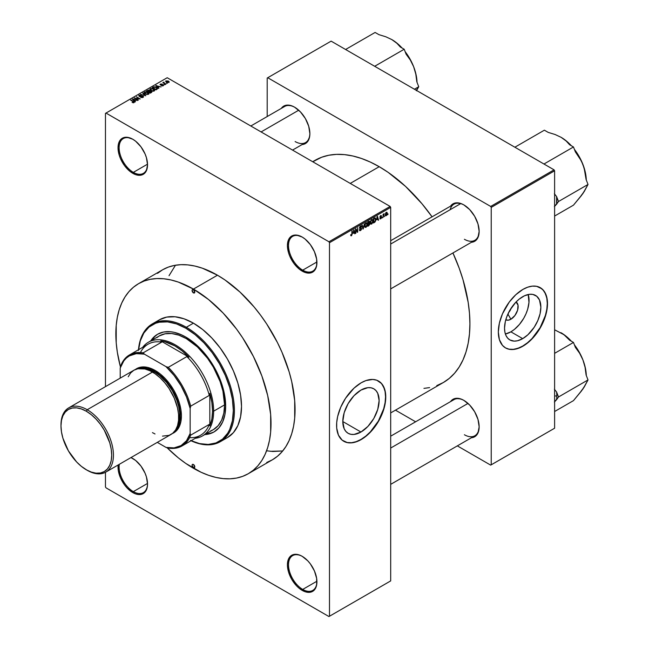 <?xml version="1.0" encoding="UTF-8"?>
<svg xmlns="http://www.w3.org/2000/svg" width="649" height="649" viewBox="0 0 649 649"><rect width="100%" height="100%" fill="white"/><g stroke="black" fill="none" stroke-linecap="round" stroke-linejoin="round"><path stroke-width="0.97" d="M302.442 237.201A20.095 11.601 -120 0 0 288.505 245.711A20.095 11.601 -120 0 0 302.718 270.162L302.166 271.112A20.865 12.047 60 0 1 287.418 245.557A20.865 12.047 60 0 1 302.166 237.039L296.52 235.076L291.734 236.009L289.9 237.526L288.537 239.684L287.418 245.557L288.537 252.729L289.9 256.46L293.973 263.51L299.286 269.124L305.046 272.442L310.368 272.969L314.432 270.625L315.795 268.467L316.639 265.749L316.639 259.105L314.432 251.69L310.368 244.641L305.046 239.027L302.166 237.039A20.865 12.047 60 0 1 316.923 262.594A20.865 12.047 60 0 1 302.166 271.112L302.718 270.162A20.095 11.601 60 0 1 289.592 252.461A20.095 11.601 60 0 1 292.667 236.358A20.095 11.601 60 0 1 302.442 237.201M302.442 556.461A20.095 11.601 -120 0 0 288.505 564.971A20.095 11.601 -120 0 0 302.718 589.422L302.166 590.363A20.865 12.047 60 0 1 287.418 564.817A20.865 12.047 60 0 1 302.166 556.298L299.286 554.96L293.973 554.433L289.9 556.785L288.537 558.943L287.418 564.817L288.537 571.98L291.734 579.354L296.52 585.812L299.286 588.375L305.046 591.701L310.368 592.229L312.599 591.401L315.795 587.718L316.639 585.009L316.639 578.364L314.432 570.95L310.368 563.9L307.813 560.85L302.166 556.298A20.865 12.047 60 0 1 316.923 581.845A20.865 12.047 60 0 1 302.166 590.363L302.718 589.422A20.095 11.601 60 0 1 289.592 571.712A20.095 11.601 60 0 1 292.667 555.617A20.095 11.601 60 0 1 302.442 556.461M133.061 458.665A20.095 11.601 -120 0 0 130.863 457.642A20.095 11.601 60 0 1 133.061 458.665M119.335 464.295A20.095 11.601 -120 0 0 133.329 491.626L132.785 492.575A20.865 12.047 60 0 1 118.142 464.984L118.313 470.509L120.511 477.915L124.584 484.965L127.139 488.016L132.785 492.575L135.657 493.905L138.424 494.538L143.21 493.605L145.052 492.08L147.25 487.212L147.534 484.057L146.414 476.885L145.052 473.153L140.979 466.104L135.657 460.49L130.968 457.577A20.865 12.047 60 0 1 132.785 458.502L132.785 458.502A20.865 12.047 60 0 1 147.534 484.057A20.865 12.047 60 0 1 132.785 492.575L133.329 491.626A20.095 11.601 60 0 1 119.335 464.295M133.061 139.405A20.095 11.601 -120 0 0 119.124 147.923A20.095 11.601 -120 0 0 133.329 172.366L132.785 173.315A20.865 12.047 60 0 1 118.029 147.761A20.865 12.047 60 0 1 132.785 139.243L127.139 137.28L124.584 137.385L120.511 139.738L119.148 141.896L118.029 147.761L119.148 154.933L120.511 158.664L124.584 165.714L129.905 171.328L135.657 174.654L140.979 175.173L145.052 172.829L146.414 170.671L147.534 164.797L146.414 157.634L145.052 153.902L140.979 146.844L135.657 141.231L132.785 139.243A20.865 12.047 60 0 1 147.534 164.797A20.865 12.047 60 0 1 132.785 173.315L133.329 172.366A20.095 11.601 60 0 1 120.203 154.665A20.095 11.601 60 0 1 123.286 138.57A20.095 11.601 60 0 1 133.061 139.405M360.966 432.023L342.802 421.542L344.181 412.715L348.115 403.637L354.013 395.687L360.966 390.081A25.684 14.83 -60 0 1 373.808 388.808A25.684 14.83 -60 0 1 377.742 409.389A25.684 14.83 -60 0 1 360.966 432.023L354.013 434.441L350.874 434.319L348.115 433.297L345.86 431.423L344.181 428.77L342.802 421.542L360.966 432.023A25.684 14.83 -60 0 1 348.115 433.297A25.684 14.83 -60 0 1 344.181 412.715A25.684 14.83 -60 0 1 360.966 390.081L367.91 387.664L371.05 387.786L373.808 388.808L376.063 390.682L377.742 393.343L379.121 400.571L377.742 409.389L373.808 418.467L367.91 426.417L360.966 432.023M343.686 441.231A34.77 20.078 120 0 0 360.966 439.446L361.177 439.568A34.77 20.078 -60 0 1 343.792 441.296A34.77 20.078 -60 0 1 338.462 413.429A34.77 20.078 -60 0 1 361.177 382.788L365.979 380.565L372.769 379.446L376.777 380.225L381.628 383.6L384.711 389.351L385.652 394.268L385.652 399.833L384.711 405.836L381.628 415.149L378.57 421.217L372.769 429.524L368.316 434.23L363.594 438.043L356.382 441.799L351.774 442.845L347.523 442.675L342.177 440.168L338.462 435.163L336.709 428.089L336.709 422.523L337.65 416.52L340.733 407.207L345.584 398.235L354.046 388.126L361.177 382.788A34.77 20.078 -60 0 1 378.57 381.068A34.77 20.078 -60 0 1 383.9 408.927A34.77 20.078 -60 0 1 361.177 439.568L360.966 439.446A34.77 20.078 120 0 0 383.648 408.902A34.77 20.078 120 0 0 378.456 381.004M390.69 240.714L453.967 204.175A20.865 12.047 60 0 1 464.124 205.06A20.865 12.047 -120 0 0 450.114 209.732M463.848 204.897L460.863 203.51L455.347 202.967L453.034 203.827L450.552 206.147A21.636 12.493 60 0 1 463.848 204.897L463.848 204.897A21.636 12.493 60 0 1 479.149 231.393L477.989 223.962L474.67 216.312L469.706 209.619L463.848 204.897M294.573 107.166L291.588 105.779L286.071 105.235L283.751 106.095L281.277 108.415A21.636 12.493 60 0 1 294.573 107.166L294.573 107.166A21.636 12.493 60 0 1 309.873 133.662L308.705 126.231L305.395 118.58L300.43 111.888L294.573 107.166M463.848 400.36L460.863 398.973L455.347 398.429L453.034 399.289L450.552 401.609A21.636 12.493 60 0 1 463.848 400.36L463.848 400.36A21.636 12.493 60 0 1 479.149 426.855L477.989 419.424L474.67 411.782L469.706 405.081L463.848 400.36M147.526 164.173L133.329 172.366L147.526 164.173M147.526 483.432L133.329 491.626L147.526 483.432M316.915 581.22L302.718 589.422L316.915 581.22M316.915 261.969L302.718 270.162L316.915 261.969M138.57 283.662A109.73 63.351 60 0 1 193.434 289.089L178.297 282.072L170.906 279.946L163.743 278.77L156.855 278.559L150.325 279.305L144.208 281.009L138.57 283.662L133.459 287.223L128.916 291.661L125.006 296.942L121.752 303.01L119.181 309.808L117.331 317.272L116.22 325.327L116.22 342.891L117.331 352.229L120.463 367.001A109.73 63.351 60 0 1 138.57 283.662L162.615 269.781A109.73 63.351 60 0 1 217.472 275.208L202.342 268.191L194.951 266.066L187.78 264.889L180.901 264.678L174.37 265.425L168.253 267.128L162.607 269.781L157.496 273.343M312.68 161.723L315.073 160.335A128.275 74.059 -120 0 1 379.211 166.696L388.102 172.326L405.544 186.401L421.972 203.745L432.064 216.823A128.275 74.059 -120 0 0 379.211 166.696L350.257 183.407L379.211 166.696L370.319 162.063L361.517 158.486L352.886 156.003L344.497 154.624L336.458 154.373L328.816 155.249L321.669 157.245L312.769 161.771M436.753 385.611L443.348 382.521A128.275 74.059 -120 0 0 452.929 252.956L459.208 268.24L463.013 279.727L468.172 302.353L469.478 313.28L469.917 323.794L469.478 333.805L468.172 343.224L466.006 351.945L463.013 359.887L459.208 366.985L454.633 373.159L449.327 378.351L443.348 382.521L390.69 412.918M390.69 436.177L453.967 399.638A20.865 12.047 60 0 1 464.124 400.522M250.814 126.003L284.684 106.444A20.865 12.047 60 0 1 294.849 107.328M508.751 312.299A5.411 3.123 120 0 0 511.071 308.283A5.411 3.123 -60 0 1 508.751 312.299M505.798 319.762A10.262 5.922 -60 0 0 510.893 319.243L514.925 315.503L517.602 310.198L518.016 305.119L516.028 301.972A10.262 5.922 -60 0 1 517.594 310.222A10.262 5.922 -60 0 1 510.893 319.243L507.899 314.051L510.893 319.243L508.118 320.208L505.766 319.746M510.893 331.834A25.684 14.83 120 0 0 528.205 294.508L528.967 302.483L527.678 309.2L525.998 313.792L523.743 318.278L519.46 324.411L514.438 329.384L510.893 331.834L522.696 338.648L510.893 331.834A25.684 14.83 120 0 1 505.393 334.024L510.893 331.834M522.696 296.707A25.684 14.83 -60 0 1 535.539 295.433A25.684 14.83 -60 0 1 539.481 316.014A25.684 14.83 -60 0 1 522.696 338.648L517.423 340.79L514.138 341.114L509.854 339.922L507.599 338.048L505.92 335.387L504.881 332.053L504.533 328.159L505.32 321.62L506.682 317.037L509.854 310.263L515.744 302.312L519.151 299.148L524.481 295.774L529.649 294.289L532.788 294.411L536.739 296.269L539.481 299.96L540.86 307.188L540.082 313.727L537.802 320.606L534.224 327.234L527.97 334.697L522.696 338.648A25.684 14.83 -60 0 1 509.854 339.922A25.684 14.83 -60 0 1 505.92 319.34A25.684 14.83 -60 0 1 522.696 296.707M505.425 347.856A34.77 20.078 120 0 0 522.696 346.071L522.916 346.193A34.77 20.078 -60 0 1 505.53 347.913A34.77 20.078 -60 0 1 500.201 320.054A34.77 20.078 -60 0 1 522.916 289.405L527.71 287.183L532.326 286.136L536.577 286.306L541.923 288.813L544.6 291.896L547.034 298.337L547.391 306.458L546.45 312.461L541.923 324.841L538.516 330.747L532.326 338.6L525.325 344.668L520.506 347.45L513.505 349.462L509.254 349.292L505.53 347.913L502.472 345.382L499.389 339.63L498.327 331.996L499.389 323.145L502.472 313.832L509.254 302.077L515.777 294.751L522.916 289.405A34.77 20.078 -60 0 1 540.301 287.685A34.77 20.078 -60 0 1 545.631 315.552A34.77 20.078 -60 0 1 522.916 346.193L522.696 346.071A34.77 20.078 120 0 0 545.387 315.528A34.77 20.078 120 0 0 540.195 287.621M390.69 580.904L390.69 207.388L329.489 242.718L329.489 616.234L390.69 580.904L328.946 616.55L106.006 487.837L105.463 486.896L105.463 472.302L105.463 486.896L106.006 487.837L328.946 616.55L390.69 580.904L390.69 207.388L390.138 206.439L328.946 241.769L106.006 113.064L167.207 77.726L390.138 206.439L390.69 207.388L329.489 242.718L329.489 616.234L390.69 580.904M384.825 215.817L384.476 216.652L384.825 215.817M384.078 214.243L383.088 217.456L383.088 214.243L383.437 214.551L384.176 213.724L383.437 214.551L383.088 214.243L383.088 217.456L384.078 214.243L383.632 213.983L384.078 214.243M382.439 217.196L382.091 218.023L382.439 217.196M381.15 216.279L380.793 215.971L380.265 216.742L381.401 216.839L381.425 218.007L380.095 218.94L379.86 218.34L380.679 218.437L381.19 217.748L379.965 217.269L380.379 215.801L381.434 215.695L381.15 216.279L381.498 216.02L380.687 215.565L379.908 216.936L381.198 217.642L380.728 218.413L379.86 218.34L380.703 218.883L379.868 218.397L380.703 218.883L381.547 217.358L380.363 216.871L380.703 216.02L381.15 216.279L380.703 216.02M376.696 219.824L377.458 216.287L378.57 220.06L378.205 220.271L377.905 219.127L376.696 219.824L377.905 219.127L378.205 220.271L378.57 220.06L377.458 216.287L376.696 219.824M371.658 224.108L370.579 223.864L370.376 221.861L371.025 220.165L372.283 219.435L372.94 220.344L372.826 222.396L371.658 224.108L373.005 221.074L371.666 219.573L370.319 222.672L370.66 223.986L371.658 224.108L370.384 223.37L371.658 224.108L370.66 223.986M365.947 227.401L364.868 227.166L364.665 225.162L365.314 223.467L366.434 222.721L367.229 223.645L367.034 225.925L365.947 227.401L367.293 224.367L365.955 222.875L364.608 225.974L364.949 227.288L365.947 227.401L364.673 226.671L365.947 227.401L364.949 227.288M352.237 233.843L351.555 235.709L350.906 235.774L350.695 234.833L351.044 234.573L351.344 235.295L351.823 234.784L352.237 230.841L352.237 233.843L351.888 231.044L351.839 234.695L351.466 235.246L350.695 234.833L350.906 235.774L351.45 235.774L352.237 233.843M353.251 233.356L354.013 229.819L355.117 233.599L354.76 233.81L354.451 232.667L353.251 233.356L354.451 232.667L354.76 233.81L355.117 233.599L354.013 229.819L353.251 233.356M355.863 229.632L355.514 233.372L355.514 228.951L355.887 228.74L357.356 231.433L357.704 227.694L357.704 232.107L357.331 232.326L355.863 229.632L357.331 232.326L357.704 232.107L357.704 227.694L357.356 231.433L355.887 228.74L355.514 228.951L355.863 233.169L355.863 229.632M361.128 227.028L360.438 226.566L359.797 227.767L361.452 228.099L361.412 229.462L360.714 230.411L359.635 230.606L359.343 229.73L360.357 230.103L361.233 228.854L359.497 228.237L360.033 226.371L360.86 225.901L361.412 226.314L361.128 227.028L361.477 226.769L360.43 226.055L359.441 227.84L361.233 228.854L360.528 230.022L359.343 229.73L360.495 230.549L359.351 229.892L360.495 230.549L361.574 228.643L361.047 227.896L359.903 228.042L360.438 226.566L361.128 227.028L360.438 226.566M364.373 223.84L362.945 229.081L361.915 225.26L362.272 225.049L363.091 228.48L364.373 223.84L363.091 228.48L362.272 225.049L361.915 225.26L363.286 228.886L362.815 228.618L363.286 228.886L364.373 223.84M368.867 221.244L369.76 221.406L369.865 224.294L367.788 226.282L367.788 221.869L368.867 221.244L367.788 221.869L367.788 226.282L368.867 225.665L368.421 225.406L368.867 225.665L369.922 223.759L369.451 222.948L369.825 221.804L368.867 221.244L369.825 221.804M374.473 218.007L375.682 218.291L375.69 220.676L375.008 222.031L373.5 222.988L373.5 218.567L374.473 218.007L373.5 218.567L373.5 222.988L374.522 222.396L374.067 222.136L374.522 222.396L375.836 219.403L375.025 217.772L374.473 218.007M387.258 213.407L386.755 215.233L385.733 215.736L385.328 214.267L385.831 212.758L386.739 212.223L387.218 212.88L387.258 213.407L386.293 212.337L385.319 214.559L386.293 215.663L385.368 215.127L386.293 215.663L387.258 213.407L386.877 213.18L387.258 213.407M388.102 213.927L387.753 214.754L388.102 213.927M105.463 113.38L105.463 386.65L105.463 113.38L106.006 113.064L328.946 241.769L329.489 242.718L328.946 241.769L390.138 206.439L167.207 77.726L105.463 113.38M167.353 83.323L166.46 83.21L167.353 83.323M164.968 84.695L164.075 84.581L164.968 84.695M158.924 88.191L158.088 87.355L159.289 86.658L161.098 86.934L155.792 85.579L158.559 88.394L158.924 88.191L158.088 87.355L159.289 86.658L161.098 86.934L155.792 85.579L158.924 88.191M150.317 88.686L150.317 90.154L150.317 88.686L150.99 90.625L153.067 91.217L154.503 90.755L154.43 89.667L152.434 88.548L150.406 88.637L149.951 89.708L152.182 91.095L154.243 90.949L154.649 90.041L153.626 89.043L150.317 88.686L149.854 89.343M144.605 91.98L144.605 93.456L144.605 91.98L145.279 93.918L147.145 94.503L148.791 94.056L148.718 92.969L146.723 91.85L144.784 91.89L144.232 93.01L146.471 94.397L148.532 94.251L148.937 93.334L147.915 92.345L144.605 91.98L144.143 92.637M143.072 97.399L143.048 96.133L143.048 97.415L143.048 96.133L139.503 96.506L139.543 95.419L141.279 95.225L139.089 95.168L139.089 96.312L139.089 95.168L139.146 96.344L142.707 96.336L142.658 97.577L142.658 97.123L140.63 97.318L143.072 97.399L143.51 96.587L142.739 95.987L139.3 95.987L141.044 95.111L138.756 95.435L139.584 96.531L142.885 96.466L142.472 97.212L140.93 97.09L141.182 97.553L142.812 97.528L143.551 96.79M135.479 101.723L134.643 100.887L135.844 100.197L137.653 100.473L132.347 99.119L135.114 101.934L135.479 101.723L134.643 100.887L135.844 100.197L137.653 100.473L132.712 98.908L132.347 99.119L135.479 101.723M134.035 102.615L133.54 101.422L130.595 100.124L133.686 101.966L133.597 102.769L133.597 102.347L132.088 102.364L133.443 102.785L134.335 102.144L130.944 99.93L133.751 102.063L132.088 102.364L133.215 102.777L134.335 102.218M138.391 100.043L135.333 98.275L140.233 98.981L136.412 96.774L139.129 98.745L134.221 98.031L138.391 100.043L135.333 98.275L140.233 98.981L136.412 96.774L139.129 98.745L134.221 98.031L138.391 100.043M145.814 95.76L143.08 92.921L142.715 93.132L145.173 95.614L140.614 94.34L145.814 95.76L143.08 92.921L142.715 93.132L145.173 95.614L140.614 94.34L145.814 95.76M151.395 92.539L151.331 91.274L151.331 92.572L151.331 91.274L149.919 91.355L149.489 90.333L149.489 91.574L149.489 90.333L146.496 90.949L150.317 93.156L151.842 92.166L151.331 91.274L148.524 90.073L146.496 90.949L150.317 93.156L151.898 91.963M157.05 89.27L157.472 88.288L155.517 86.974L153.797 86.812L152.207 87.656L156.028 89.862L157.577 88.637L156.433 87.396L153.797 86.812L152.207 87.656L156.028 89.862L157.05 89.27M163.288 85.725L163.653 85.222L163.061 84.638L160.619 84.703L161.812 83.989L160.035 84.532L161.009 85.173L162.948 84.962L162.858 85.514L161.544 85.7L162.412 85.928L163.288 85.725L163.224 84.727L160.692 84.751L161.99 84.07L160.392 84.07L160.4 84.987L162.948 84.962L162.915 85.481L161.544 85.7L163.288 85.725L163.224 84.727M165.966 84.127L163.97 82.877L164.027 82.147L162.834 82.723L165.617 84.329L164.019 82.926L164.027 82.147L162.834 82.723L165.966 84.127M168.87 82.504L168.367 81.101L168.367 81.523L165.99 80.841L165.99 81.912L165.99 80.841L166.46 82.228L168.87 82.504L169.146 81.758L168.123 80.963L165.779 80.995L165.901 81.831L167.28 82.593L169.219 82.017M267.201 78.042L267.201 116.544L267.201 78.042L331.128 41.138L554.059 169.843L490.676 206.439L267.745 77.734L490.676 206.439L491.228 207.388L491.228 464.814L554.611 428.218L554.611 170.792L491.228 207.388L491.228 464.814L490.676 465.122L457.342 445.879L490.676 465.122L554.611 428.218L490.676 465.122L554.611 428.218L554.611 170.792L554.059 169.843L554.611 170.792L491.228 207.388L490.676 206.439L554.059 169.843L331.128 41.138L267.201 78.042M415.611 421.785L395.468 410.16L415.611 421.785M471.417 437.751L474.67 436.761L476.569 435.187L477.989 432.948L479.149 426.855A21.636 12.493 60 0 1 471.417 437.751M302.142 144.557L305.395 143.567L307.293 141.985L309.581 136.939L309.873 133.662A21.636 12.493 60 0 1 302.142 144.557M471.417 242.288L474.67 241.298L476.569 239.716L477.989 237.485L479.149 231.393A21.636 12.493 60 0 1 471.417 242.288M423.943 388.37L429.606 387.607M505.53 347.913L509.035 349.17L513.286 349.34L517.902 348.294L522.696 346.071L527.499 342.753L532.107 338.47L540.082 327.713L545.411 315.422L546.815 309.289L547.285 303.481L546.815 298.216L545.411 293.697L543.14 290.095L540.082 287.564M479.149 231.076A20.865 12.047 60 0 1 474.825 240.317A20.865 12.047 60 0 1 464.4 239.278A20.865 12.047 -120 0 0 479.149 231.076M309.873 133.345A20.865 12.047 60 0 1 305.549 142.585A20.865 12.047 60 0 1 295.117 141.547A20.865 12.047 -120 0 0 309.873 133.345M479.149 426.539A20.865 12.047 60 0 1 474.825 435.779A20.865 12.047 60 0 1 464.4 434.749A20.865 12.047 -120 0 0 479.149 426.539M266.698 462.477L272.337 459.833L277.456 456.271L281.991 451.826L285.901 446.544L289.162 440.476L291.726 433.678L293.575 426.223L294.695 418.167L294.695 400.603L291.726 381.669L289.162 371.909L281.991 352.277L277.456 342.599L266.698 323.965L260.582 315.195L254.051 306.904L240 292.074L225.081 280.035L217.472 275.208A109.73 63.351 60 0 1 289.162 371.909A109.73 63.351 60 0 1 272.337 459.833L248.299 473.713A109.73 63.351 60 0 1 193.434 468.278A109.73 63.351 60 0 1 167.069 447.729L178.297 457.821L185.825 463.459L201.036 472.237L208.572 475.295L215.955 477.429L223.126 478.605L230.006 478.816L236.536 478.07L242.653 476.358L248.299 473.713L253.41 470.152L257.945 465.706L261.863 460.425L265.117 454.357L267.68 447.559L269.53 440.103L270.649 432.047L270.649 414.484L267.68 395.549L261.863 375.958L253.41 356.479L242.653 337.845L236.536 329.075L223.126 313.053L208.572 299.554L193.434 289.089L217.472 275.208L193.434 289.089A109.73 63.351 60 0 1 265.117 385.79A109.73 63.351 60 0 1 248.299 473.713M175.473 265.222L169.024 275.72L175.473 265.222M266.625 450.804L272.75 451.485L282.713 450.974L270.398 451.306M316.915 262.269A20.095 11.601 60 0 1 312.761 271.16A20.095 11.601 60 0 1 302.718 270.162A20.095 11.601 -120 0 0 316.915 262.269M316.915 581.528A20.095 11.601 60 0 1 312.761 590.412A20.095 11.601 60 0 1 302.718 589.422A20.095 11.601 -120 0 0 316.915 581.528M147.534 483.732A20.095 11.601 60 0 1 143.372 492.623A20.095 11.601 60 0 1 133.329 491.626A20.095 11.601 -120 0 0 147.534 483.732M147.534 164.481A20.095 11.601 60 0 1 143.372 173.364A20.095 11.601 60 0 1 133.329 172.366A20.095 11.601 -120 0 0 147.534 164.481M343.792 441.296L347.304 442.545L351.555 442.715L356.163 441.669L360.966 439.446L365.76 436.128L370.368 431.853L378.351 421.087L383.681 408.805L385.076 402.672L385.547 396.855L385.076 391.59L383.681 387.072L381.409 383.478L378.351 380.939M132.712 99.484L132.712 98.908L132.712 99.484M134.643 101.447L134.643 100.887L134.643 101.447M134.311 100.563L132.956 99.224L132.956 99.735L132.956 99.224L135.276 100.003L134.311 101.114L132.956 99.224L135.276 100.003L134.311 100.563M134.594 98.25L134.594 97.821L134.594 98.25M142.707 96.336L142.658 97.123M139.089 95.168L139.146 96.344M139.503 96.149L139.543 95.419M143.08 93.505L143.08 92.921L143.08 93.505M147.915 92.766L147.915 92.345L147.915 92.766M148.937 93.837L148.937 93.334L148.937 93.837M148.532 94.251L148.937 93.334M145.627 93.724L145.06 92.239L146.536 92.126L147.55 92.539L148.077 94.43L148.077 93.991L145.627 94.105L144.703 92.718L145.765 92.044L148.418 93.424L147.469 94.178L145.627 93.724M148.418 94.308L148.418 93.497L148.077 93.991M149.919 91.006L149.489 90.333M148.426 91.663L147.291 91.006L149.205 90.568L149.408 91.614L149.408 91.055L148.426 92.069L147.291 91.006L149.205 90.568L149.408 91.055L148.426 91.663M150.219 92.702L148.872 91.923L150.982 91.477L151.266 92.612L151.266 92.036L150.219 93.099L148.872 91.923L150.982 91.477L151.266 92.036L150.219 92.702M149.205 90.568L149.408 91.055M153.626 89.473L153.626 89.043L153.626 89.473M154.649 90.544L154.649 90.041L154.649 90.544M154.243 90.949L154.649 90.041M151.339 90.422L150.771 88.937L152.255 88.824L153.261 89.237L153.789 90.69L153.789 91.136L153.789 90.69L151.339 90.803L150.414 89.416L151.282 88.767L153.034 89.116L154.129 90.122L153.188 90.876L151.339 90.422M150.414 90.235L150.771 88.937M153.18 87.607L153.18 87.088L153.18 87.607M153.797 87.258L153.797 86.812L153.797 87.258M156.433 87.818L156.433 87.396L156.433 87.818M155.93 89.4L153.002 87.712L154.186 87.112L156.076 87.591L156.871 88.215L156.555 89.554L156.555 89.043L155.93 89.805L153.002 87.712L154.454 87.088L156.076 87.591L156.871 88.215L155.93 89.4M156.158 85.952L156.158 85.368L156.158 85.952M158.088 87.915L158.088 87.355L158.088 87.915M157.756 87.031L156.401 85.684L156.401 86.195L156.401 85.684L158.721 86.471L157.756 87.574L156.401 85.684L158.721 86.471L157.756 87.031M162.948 84.962L162.915 85.481M160.392 84.07L160.392 84.978M160.692 84.751L160.798 84.297M161.585 85.116L161.585 84.678L161.585 85.116M163.548 82.253L163.629 82.772M165.99 80.841L165.641 81.328M166.809 82.034L166.379 81.076L168.05 81.312L168.48 82.269L166.809 82.415L166.185 81.385L166.801 80.955L168.667 82.025L166.809 82.034M144.703 93.537L145.06 92.239M150.982 91.477L151.266 92.036M154.138 91.006L154.138 90.203L153.789 90.69M156.871 88.215L156.555 89.043M166.185 82.058L166.379 81.076M351.466 235.246L351.044 234.573M350.736 235.36L351.45 235.774L350.736 235.36M350.906 235.774L351.45 235.774M354.63 233.316L355.117 233.599L354.63 233.316M354.005 232.407L354.451 232.667L354.005 232.407M353.372 232.772L353.608 230.225L354.338 232.212L353.105 232.618L354.338 232.212L353.851 230.371L353.372 232.772M356.609 231.003L357.356 231.433L356.609 231.003M356.991 231.693L357.704 232.107L356.991 231.693M359.708 230.655L360.495 230.549M360.528 230.022L359.692 229.47M359.441 227.84L361.233 228.854M361.152 225.957L360.43 226.055M360.341 226.112L361.477 226.769L360.341 226.112M359.441 227.775L359.903 228.042L359.441 227.775M360.446 228.018L359.441 227.783M361.574 228.643L360.479 228.01L361.574 228.643L361.047 227.896M366.75 222.802L365.955 222.875M365.955 223.386L366.799 223.645L366.093 223.321L365.273 224.165L365.16 226.752L365.947 226.89L364.616 225.584L365.955 223.386L365.574 223.167L366.799 223.645L366.945 224.554L365.947 226.89L364.649 226.525M368.737 221.836L368.137 222.185L368.137 223.499L369.451 222.948L369.476 222.08L368.137 223.499L367.788 221.982L368.737 221.836L368.291 221.577L369.476 222.08L369.216 221.625L368.737 221.836L369.476 222.08M368.81 223.11L369.922 223.759L368.81 223.11M368.819 223.621L368.137 224.019L368.137 225.568L367.788 223.816L368.819 223.621L368.372 223.361L369.573 223.962L368.137 225.568L369.5 224.432L369.532 223.654L368.819 223.621L369.573 223.962M372.461 219.5L371.666 219.573M371.666 220.084L372.51 220.344L371.804 220.019L370.985 220.863L370.871 223.459L371.658 223.589L370.336 222.282L371.666 220.084L371.285 219.865L372.51 220.344L372.656 221.26L371.658 223.589L370.36 223.232M374.96 218.332L373.848 218.883L373.848 222.266L373.5 218.689L374.96 218.332L374.432 218.032L375.13 218.372L375.349 220.757L374.473 221.909L373.5 222.072L374.757 221.723L375.349 220.757L375.398 218.778L374.481 217.999M378.075 219.776L378.57 220.06L378.075 219.776M377.45 218.867L377.905 219.127L377.45 218.867M376.818 219.24L377.053 216.693L377.783 218.681L376.55 219.086L377.783 218.681L377.296 216.839L376.818 219.24M379.86 218.34L380.703 218.883M380.728 218.413L380.209 218.08M379.925 216.717L381.109 217.399L379.925 216.717M379.908 216.936L380.768 217.423M381.498 216.02L380.687 215.565M381.547 217.358L380.76 216.823M383.088 214.657L383.502 214.892L383.088 214.657M385.709 215.719L386.293 215.663M386.885 212.28L386.293 212.337M386.285 212.799L385.782 215.054L386.463 215.062L386.885 214.032L386.447 212.734L386.909 213.635L386.301 215.192L385.336 214.162L385.952 212.604L386.65 212.767L386.106 212.458M386.301 215.192L385.336 214.876M365.947 226.89L366.847 225.479L366.799 223.645M371.658 223.589L372.558 222.185L372.51 220.344M193.434 467.645L194.797 466.858L194.4 467.742A1.931 1.111 60 0 1 193.434 467.645L192.063 465.284L192.469 464.4L193.434 464.497A1.931 1.111 60 0 1 194.692 466.193A1.931 1.111 60 0 1 194.4 467.742L193.434 467.645A1.931 1.111 60 0 1 192.169 465.95A1.931 1.111 60 0 1 192.469 464.4A1.931 1.111 60 0 1 193.434 464.497L194.797 466.858L193.434 467.645M193.434 292.877L194.797 292.091L194.4 292.975A1.931 1.111 60 0 1 193.434 292.877L192.063 290.509L192.469 289.624L193.434 289.722A1.931 1.111 60 0 1 194.692 291.425A1.931 1.111 60 0 1 194.4 292.975L193.434 292.877A1.931 1.111 60 0 1 192.169 291.174A1.931 1.111 60 0 1 192.469 289.624A1.931 1.111 60 0 1 193.434 289.722L194.797 292.091L193.434 292.877M205.376 434.254A56.406 32.572 -120 0 0 214.259 431.796M150.609 341.082L152.62 338.364L157.577 334.251L163.621 332.012L170.517 331.736L174.208 332.345L181.874 335.006L185.784 337.042A56.406 32.572 60 0 1 222.631 386.755A56.406 32.572 60 0 1 213.992 431.958A56.406 32.572 60 0 1 204.824 434.57M186.328 327.266A67.999 39.264 -120 0 0 138.472 349.738A67.999 39.264 60 0 1 152.328 323.9A67.999 39.264 60 0 1 186.328 327.266L193.434 323.161A67.999 39.264 -120 0 0 159.435 319.795L166.72 317.101L175.035 316.769L184.056 318.813L193.434 323.161L202.812 329.643L211.834 338.015L220.149 347.945L227.434 359.059L233.413 370.92L237.858 383.088L240.592 395.079L241.517 406.444L240.592 416.747L237.858 425.582L233.413 432.615L227.434 437.58A67.999 39.264 -120 0 0 237.858 383.088A67.999 39.264 -120 0 0 193.434 323.161L186.328 327.266A67.999 39.264 60 0 1 230.752 387.185A67.999 39.264 60 0 1 220.327 441.677A67.999 39.264 60 0 1 191.025 440.752A67.999 39.264 -120 0 0 234.354 407.807A67.999 39.264 -120 0 0 186.328 327.266L185.784 328.207L186.328 327.266M138.545 349.706A67.228 38.818 60 0 1 185.784 328.207L176.512 323.908L167.588 321.888L159.37 322.212L155.622 323.259L149.035 327.064L143.859 333.018L140.289 340.903L138.472 350.411M156.766 337.699L159.281 335.939A54.094 31.233 60 0 1 186.328 338.624A54.094 31.233 60 0 1 221.666 386.285A54.094 31.233 60 0 1 213.375 429.63L210.592 430.936M156.263 322.001L159.435 319.795L152.328 323.9M190.441 440.42L199.584 443.6L208.191 444.451L215.939 442.942L222.534 439.138L227.71 433.183L229.705 429.468L232.407 420.73L233.324 410.549L232.407 399.313L229.705 387.453L225.308 375.43L219.394 363.691L212.191 352.707L203.973 342.891L195.057 334.616L185.784 328.207A67.228 38.818 60 0 1 233.251 407.434A67.228 38.818 60 0 1 191.09 440.712M150.738 340.879A56.406 32.572 60 0 1 157.577 334.251A56.406 32.572 60 0 1 185.784 337.042L197.361 345.714L207.948 357.599L216.62 371.682L220.96 381.701L223.954 391.769L225.674 406.128L224.903 414.679L222.631 422.004L218.948 427.837L213.992 431.958L207.948 434.197L204.589 434.579M155.492 335.768L151.152 340.766M205.133 434.262L211.631 432.997M148.353 342.25A54.094 31.233 60 0 1 190.035 356.747A54.094 31.233 60 0 1 213.651 411.182L224.578 404.871L213.651 411.182A54.094 31.233 -120 0 0 185.711 352.521A54.094 31.233 -120 0 0 142.707 347.296A54.094 31.233 60 0 1 148.353 342.25L159.281 335.939L165.081 333.797L171.693 333.529L178.864 335.16L186.328 338.624L197.434 346.931L207.583 358.329L213.375 367.172L220.06 381.442L222.932 391.096L224.578 404.871L223.84 413.064L221.666 420.09L218.129 425.687L213.375 429.63L202.447 435.941A54.094 31.233 60 0 1 195.26 438.31A54.094 31.233 -120 0 0 213.651 411.182L212.556 411.182A53.315 30.787 60 0 1 209.822 425.874L209.278 424.414A52.545 30.341 60 0 1 189.597 437.661M157.853 334.097A56.406 32.572 -120 0 0 151.282 340.563M560.947 137.223L561.109 137.32A35.63 20.573 -120 0 1 571.371 145.765L567.632 142.074L561.109 137.32L555.082 134.505L548.202 132.388L544.381 130.181L514.876 147.218L518.697 149.424A38.721 22.358 -120 0 0 518.689 149.424L514.876 147.218L544.381 130.181L548.202 132.388L555.082 134.505L561.109 137.32L565.993 140.817L569.644 144.768L573.473 146.974L543.967 164.019L573.473 146.974L575.387 151.907L581.399 160.984L584.157 168.091L586.104 179.538L588.018 184.462L558.513 201.498L556.599 196.566L556.599 204.224L554.376 206.609L558.513 201.498L588.018 184.462L582.932 193.548L573.473 205.157L554.611 216.052L573.473 205.157L581.407 195.592L584.384 190.976M561.036 137.272A35.63 20.573 -120 0 1 561.109 137.32L565.993 140.817L569.644 144.768L573.473 146.974L575.387 151.907L579.606 157.756L582.932 164.457A35.63 20.573 -120 0 1 586.29 180.024L585.447 172.926L582.932 164.457L585.074 171.815L586.104 179.538L588.018 184.462L584.157 191.674L581.098 195.657M556.599 196.566L554.384 193.743L556.599 196.566A38.721 22.358 -120 0 1 556.599 204.224L558.513 201.498L556.599 196.566M540.138 161.804L540.122 161.796A38.721 22.358 -120 0 0 540.138 161.804L543.967 164.01L540.138 161.804M582.932 164.457L578.924 156.125L574.397 149.359A35.63 20.573 -120 0 1 582.932 164.457M460.701 203.616L390.69 244.04L460.701 203.616M467.994 403.41L390.69 448.045L467.994 403.41M261.093 131.934L298.71 110.216L261.093 131.934M140.444 352.521A52.545 30.341 60 0 1 161.755 342.096L160.765 340.895A53.315 30.787 60 0 1 188.948 357.169L182.028 350.817L174.857 345.876L164.173 341.496L160.765 340.895L188.948 357.169L186.863 356.593A52.545 30.341 60 0 1 209.278 395.419L209.822 393.335A53.315 30.787 60 0 1 212.556 411.182L211.866 402.494L209.822 393.335L209.822 425.874L211.866 419.067L212.556 411.182L213.651 411.182A54.094 31.233 60 0 1 202.447 435.941M182.004 445.96A52.545 30.341 60 0 1 168.286 448.086L166.014 447.404L168.286 448.086A52.545 30.341 -120 0 0 190.701 435.138A52.545 30.341 60 0 1 182.004 445.96L200.582 435.236A52.545 30.341 -120 0 0 209.278 424.414L190.701 435.138L190.157 433.467A51.774 29.895 60 0 1 166.014 447.404L157.309 442.375L166.014 447.404L174.094 447.883L181.071 445.603L186.531 440.703L190.157 433.467L190.157 408.448L190.701 406.144L209.278 395.419L209.822 393.335L209.822 425.874L209.278 424.414L190.701 435.138L190.157 433.467L190.157 408.448L186.531 397.026L181.071 385.822L174.094 375.495L166.014 366.644L144.354 354.135L143.178 352.821A52.545 30.341 -120 0 0 120.763 365.768L120.211 368.072L120.211 378.132L120.211 368.072A51.774 29.895 60 0 1 144.354 354.135L143.178 352.821L161.755 342.096L160.765 340.895L188.948 357.169L186.863 356.593L168.286 367.326L166.014 366.644L144.354 354.135L136.274 353.656L129.297 355.928L126.36 358.07L123.837 360.836L120.211 368.072L120.763 365.768A52.545 30.341 60 0 1 129.459 354.946A52.545 30.341 60 0 1 143.178 352.821L161.755 342.096A52.545 30.341 -120 0 0 148.037 344.221L129.459 354.946M209.278 395.419A52.545 30.341 -120 0 0 186.863 356.593L168.286 367.326A52.545 30.341 60 0 1 190.701 406.144L209.278 395.419M190.701 406.144A52.545 30.341 -120 0 0 168.286 367.326L166.014 366.644A51.774 29.895 60 0 1 190.157 408.448L190.701 406.144M60.99 425.379A37.09 21.417 60 0 1 68.664 407.888A37.09 21.417 60 0 1 87.209 409.73L86.333 411.239A35.857 20.703 60 0 1 111.693 455.152A35.857 20.703 60 0 1 86.333 469.795L87.209 470.298A37.09 21.417 -120 0 0 113.437 455.152A37.09 21.417 -120 0 0 87.209 409.73A37.09 21.417 60 0 1 111.441 442.415A37.09 21.417 60 0 1 105.755 472.131A37.09 21.417 60 0 1 87.209 470.298L81.393 466.371L76.639 461.966L68.413 450.868L62.912 438.197L61.468 431.869L60.982 425.882L61.468 420.447L62.912 415.79L65.257 412.083L68.413 409.462L72.25 408.043L76.639 407.872L81.393 408.951L86.333 411.239L91.282 414.662L96.036 419.076L100.425 424.308L104.262 430.165L109.762 442.837L111.206 449.165L111.693 455.152L111.206 460.587L109.762 465.244L107.418 468.951L104.262 471.572L100.425 472.991L96.036 473.17L91.282 472.083L86.333 469.795A35.857 20.703 60 0 1 60.982 425.882A35.857 20.703 60 0 1 86.333 411.239L87.209 409.73L152.45 372.064L87.209 409.73A37.09 21.417 -120 0 0 60.982 424.868L60.982 425.882M172.318 433.589A37.09 21.417 -120 0 0 179.773 404.408A37.09 21.417 -120 0 0 155.184 370.482L154.64 371.431A36.32 20.971 60 0 1 177.737 401.471A36.32 20.971 60 0 1 174.824 431.074M176.917 427.375A35.549 20.525 -120 0 0 154.64 372.064L153.521 372.704L154.64 372.064A35.549 20.525 -120 0 0 143.007 368.64M105.755 472.131L170.995 434.465A37.09 21.417 -120 0 0 176.682 404.749A37.09 21.417 -120 0 0 152.45 372.064A37.09 21.417 -120 0 0 133.905 370.222L137.88 368.754L144.841 368.973L149.878 370.725L155.022 373.694L160.068 377.759L164.814 382.772L169.089 388.54L174.257 398.113L177.55 408.043L178.556 414.443L178.556 420.382L177.55 425.63L175.587 429.979L172.723 433.264L169.089 435.365L162.493 436.12M128.218 376.769L130.644 372.932L133.905 370.222L68.664 407.888M155.022 433.97L152.45 432.632M134.911 369.849L138.545 367.756L142.821 366.92L147.574 367.391L155.184 370.482L160.303 374.019L165.219 378.586L169.754 383.997L173.729 390.065L176.99 396.531L179.416 403.167L180.909 409.714L181.412 415.912L180.909 421.526L179.416 426.344L175.457 431.69L171.823 433.783M138.342 368.754L142.529 367.942L147.185 368.405L154.64 371.431L159.646 374.895L164.465 379.365L168.902 384.662L172.796 390.601L177.291 400.182L179.213 406.663L180.195 412.934L180.195 418.743L179.213 423.878L177.291 428.137L174.492 431.358M176.804 427.561L179.286 420.982L179.651 412.683L178.694 406.55L176.804 400.198L172.415 390.82L166.485 382.326L159.54 375.447L154.64 372.064L149.732 369.784L142.788 368.648M138.756 368.608A36.32 20.971 60 0 1 154.64 371.431L155.184 370.482A37.09 21.417 -120 0 0 135.325 369.524M560.947 332.686L561.109 332.783A35.63 20.573 -120 0 1 571.371 341.228L564.403 334.933L554.611 329.797L563.73 334.47L569.644 340.23L573.473 342.445L554.611 353.332L573.473 342.445L575.387 347.369L579.606 353.218L582.932 359.927L585.074 367.285L586.104 375L588.018 379.933L558.513 396.969L556.599 399.687A38.721 22.358 -120 0 0 556.801 395.979L554.611 395.979L556.801 395.979A38.721 22.358 60 0 1 556.599 399.687L554.376 402.072L558.513 396.969L556.599 392.037L554.384 389.205L556.599 392.037A38.721 22.358 60 0 1 556.801 395.979A38.721 22.358 -120 0 0 556.599 392.037L558.513 396.969L588.018 379.933L582.932 389.019L573.473 400.628L554.611 411.515L573.473 400.628L581.407 391.055L584.384 386.447M581.098 391.12L584.157 387.137L588.018 379.933L586.104 375L585.074 367.285L582.932 359.927L578.924 351.588L574.397 344.822A35.63 20.573 -120 0 1 582.932 359.927L585.447 368.397L586.29 375.487A35.63 20.573 -120 0 0 582.932 359.927L579.606 353.218L575.387 347.369L573.473 342.445L569.644 340.23L565.993 336.279L561.109 332.783A35.63 20.573 -120 0 0 561.036 332.742M416.828 89.457L416.439 90.779L418.743 86.731L414.419 89.229L418.743 86.731L416.828 89.457M374.692 66.287L404.197 49.243L406.104 54.175L410.33 60.024L413.648 66.725L415.798 74.083L416.828 81.806L418.743 86.731L416.828 81.806L415.798 74.083L413.648 66.725L409.649 58.394L405.122 51.628A35.63 20.573 -120 0 1 413.648 66.725L416.171 75.195L417.015 82.293A35.63 20.573 -120 0 0 413.648 66.725L410.33 60.024L406.104 54.175L404.197 49.243L374.684 66.279L370.863 64.073A38.721 22.358 -120 0 0 370.863 64.073L374.684 66.279M391.761 39.54A35.63 20.573 -120 0 1 391.834 39.589A35.63 20.573 -120 0 1 402.096 48.034L398.356 44.343L391.834 39.589L385.806 36.774L378.927 34.657L375.106 32.45L345.601 49.486L349.422 51.693A38.721 22.358 -120 0 0 349.413 51.693L345.601 49.486L375.106 32.45L378.927 34.657L385.806 36.774L391.834 39.589L396.717 43.085L400.368 47.036L404.197 49.243L400.368 47.036L396.717 43.085L391.672 39.492M477.145 238.978L390.69 288.894M307.869 141.247L292.545 150.089M133.759 102.128L133.759 102.737M142.999 96.709L142.999 97.439M139.227 95.792L139.227 96.393M149.481 90.884L149.481 91.574M151.322 91.874L151.322 92.58M157.009 88.532L157.009 89.294M163.134 85.214L163.134 85.806M160.554 84.573L160.554 85.06M163.913 82.723L163.913 83.34M351.223 235.271L350.703 234.97M359.935 230.079L359.343 229.738M361.071 228.464L360.349 228.042M360.925 226.493L360.309 226.136M366.555 223.345L365.849 222.94M369.322 221.658L368.737 221.317M369.386 223.475L368.786 223.126M372.266 220.043L371.561 219.638M381.012 215.971L380.517 215.679M227.434 437.58L220.327 441.677M158.129 333.935L157.577 334.251M390.69 484.357L474.825 435.779"/></g></svg>
